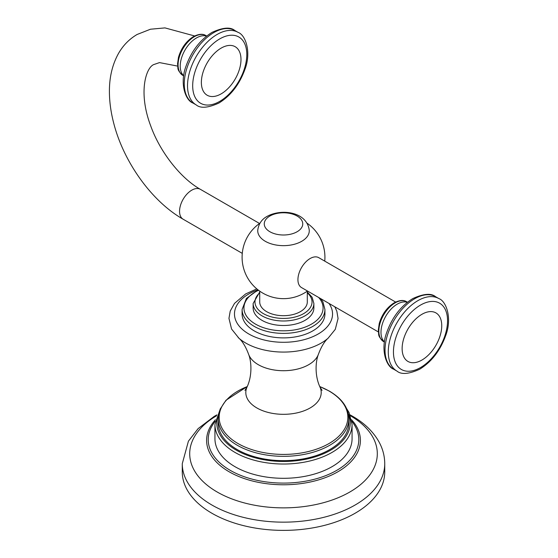 <?xml version="1.0" encoding="UTF-8"?>
<svg xmlns="http://www.w3.org/2000/svg" width="558" height="558" viewBox="0 0 558 558"><rect width="100%" height="100%" fill="white"/><g stroke="black" fill="none" stroke-linecap="round" stroke-linejoin="round"><path stroke-width="0.84" d="M309.265 230.349A25.766 14.878 180 0 1 301.732 241.293A25.766 14.878 180 0 1 273.308 244.439A25.766 14.878 180 0 1 257.747 230.349C258.57 223.946 261.716 219.28 267.184 216.337C281.351 208.483 306.935 211.621 309.265 230.349M395.622 302.052L318.757 257.67A17.256 9.96 120 0 0 310.129 258.528A17.256 9.96 120 0 0 297.93 279.663A17.256 9.96 120 0 0 301.501 287.558L378.366 331.94M259.714 291.143L259.714 301.955A23.792 13.734 180 0 0 266.682 311.671A23.792 13.734 0 0 0 292.615 314.649A23.792 13.734 0 0 0 307.298 301.955L307.298 291.143M313.875 303.461L313.875 307.967A30.369 17.535 0 0 1 295.133 324.17A30.369 17.535 0 0 1 262.03 320.369A30.369 17.535 180 0 1 253.137 307.967L253.137 303.461A30.369 17.535 0 0 0 262.03 315.856A30.369 17.535 0 0 0 295.133 319.657A30.369 17.535 0 0 0 313.875 303.461L312.138 297.281L307.298 292.001M324.923 309.474L324.923 313.98A41.418 23.91 0 0 1 299.353 336.069A41.418 23.91 0 0 1 254.225 330.887A41.418 23.91 180 0 1 242.095 313.98L242.095 309.474A41.418 23.91 0 0 0 254.225 326.381A41.418 23.91 0 0 0 299.353 331.564A41.418 23.91 0 0 0 324.923 309.474L322.887 301.759L320.878 298.746M247.285 386.513L226.011 400.225L220.173 409.07L218.164 418.605L218.164 422.936A65.342 37.728 180 0 0 237.303 449.615A65.342 37.728 0 0 0 308.511 457.79A65.342 37.728 0 0 0 348.848 422.936L348.848 418.605C348.492 407.717 341.984 398.538 329.332 391.088L319.734 386.513M220.375 408.623L214.942 424.443L214.942 438.721A68.564 39.583 180 0 0 235.023 466.711A68.564 39.583 0 0 0 309.746 475.29A68.564 39.583 0 0 0 352.07 438.721L352.07 424.443L349.078 412.571L346.644 408.623M216.867 414.887L214.223 416.38L198.132 428.607L188.416 441.176L182.271 463.705L182.271 471.935A101.235 58.45 180 0 0 211.921 513.262A101.235 58.45 0 0 0 322.252 525.929A101.235 58.45 0 0 0 384.741 471.935L384.741 463.705C384.685 455.788 382.642 448.29 378.617 441.204C372.723 431.125 363.928 422.741 352.231 416.059L350.145 414.887M177.639 66.095L159.504 62.601L154.364 64.365C146.384 66.402 137.693 91.505 150.674 125.794C160.174 152.46 181.092 178.581 200.378 189.322A17.256 9.96 120 0 0 191.75 190.18A17.256 9.96 120 0 0 180.478 205.386A17.256 9.96 120 0 0 183.122 219.21L242.277 253.367M297.114 231.744A19.244 11.111 180 0 1 269.898 231.744A19.244 11.111 180 0 1 269.898 216.03A19.244 11.111 180 0 1 297.114 216.03A19.244 11.111 180 0 1 297.114 231.744M395.113 302.896A23.011 13.28 120 0 0 380.082 323.173A23.011 13.28 120 0 0 383.611 341.608C376.79 335.407 379.266 334.416 378.31 330.113L379.231 323.57C381.951 314.335 386.938 307.416 394.192 302.806C399.514 300.127 403.65 299.779 406.622 301.752A23.011 13.28 120 0 0 395.113 302.896M384.462 341.908A23.011 13.28 -60 0 1 382.621 323.152A23.011 13.28 -60 0 1 397.254 304.131A23.011 13.28 -60 0 1 407.305 302.345M414.636 298.76A41.878 24.175 120 0 0 387.28 335.665A41.878 24.175 120 0 0 393.697 369.215C386.255 366.69 380.096 349.538 386.945 331.912C392.42 317.007 401.042 305.896 412.794 298.579C423.564 293.654 431.153 293.027 435.575 296.689A41.878 24.175 120 0 0 414.636 298.76M396.961 371.098C401.293 374.76 408.888 374.132 419.735 369.208C431.487 361.891 440.102 350.787 445.577 335.888C452.475 318.22 446.212 301.027 438.832 298.572A41.878 24.175 120 0 0 417.893 300.643A41.878 24.175 120 0 0 390.537 337.541A41.878 24.175 120 0 0 396.961 371.098L393.697 369.215M420.495 305.093A38.258 22.09 120 0 0 393.446 351.959A38.258 22.09 120 0 0 420.495 367.576A38.258 22.09 120 0 0 447.551 320.717A38.258 22.09 120 0 0 420.495 305.093M421.939 360.043A28.012 16.175 -60 0 1 402.13 348.604A28.012 16.175 -60 0 1 421.939 314.293A28.012 16.175 -60 0 1 441.748 325.733A28.012 16.175 -60 0 1 421.939 360.043M259.714 292.866A28.528 16.475 0 0 0 263.334 313.603A28.528 16.475 0 0 0 301.557 314.712A28.528 16.475 0 0 0 307.298 292.866M258.5 290.258A39.576 22.85 0 0 0 255.522 324.121A39.576 22.85 0 0 0 306.879 326.409A39.576 22.85 0 0 0 318.646 297.456M257.935 289.825A49.034 28.312 0 0 0 248.833 333.998A49.034 28.312 0 0 0 310.513 337.611A49.034 28.312 0 0 0 329.025 303.447M238.154 337.52A53.394 30.823 0 0 0 238.922 338.211A53.394 30.823 0 0 0 245.757 343.051A53.394 30.823 0 0 0 328.097 338.211L335.281 329.346L338.064 318.513L336.844 311.238L334.821 306.795M328.097 338.211C327.748 338.566 322.949 342.173 318.465 354.149A35.642 20.576 0 0 1 293.857 369.828A35.642 20.576 0 0 1 258.305 364.688A35.642 20.576 180 0 1 248.554 354.149C244.069 342.173 239.27 338.566 238.922 338.211L231.57 329.025L228.954 318.388L230.224 311.092L234.527 303.364L245.639 293.94L256.785 288.891M244.955 390.356L247.075 386.973A37.693 21.762 180 0 0 256.854 407.947A37.693 21.762 0 0 0 302.317 411.413A37.693 21.762 0 0 0 319.943 386.973L322.057 390.356M247.25 386.582A64.344 37.149 0 0 0 238.008 443.54A64.344 37.149 0 0 0 329.004 443.54A64.344 37.149 0 0 0 329.004 391.005A64.344 37.149 0 0 0 319.762 386.582M218.164 418.605A65.342 37.728 0 0 0 237.303 445.284A65.342 37.728 0 0 0 308.511 453.459A65.342 37.728 0 0 0 348.848 418.605M218.645 413.897A66.723 38.523 0 0 0 236.327 450.18A66.723 38.523 0 0 0 316.149 456.535A66.723 38.523 0 0 0 348.366 413.897M214.942 424.443A68.564 39.583 0 0 0 235.023 452.433A68.564 39.583 0 0 0 309.746 461.013A68.564 39.583 0 0 0 352.07 424.443M215.137 421.409A75.295 43.475 0 0 0 230.266 470.359A75.295 43.475 0 0 0 326.57 475.283A75.295 43.475 0 0 0 351.882 421.409M215.402 419.762L213.044 422.594A76.899 44.396 0 0 0 229.129 471.775A76.899 44.396 0 0 0 326.849 477.055A76.899 44.396 0 0 0 353.967 422.594L351.617 419.762M216.518 415.801A93.807 54.161 0 0 0 217.174 492.003A93.807 54.161 0 0 0 349.503 492.198A93.807 54.161 0 0 0 350.501 415.801M182.271 463.705A101.235 58.45 0 0 0 211.921 505.032A101.235 58.45 0 0 0 322.252 517.705A101.235 58.45 0 0 0 384.741 463.705M194.351 36.695A23.011 13.28 120 0 0 179.32 56.972A23.011 13.28 120 0 0 182.85 75.407C176.028 69.206 178.504 68.222 177.542 63.919L178.469 57.369C181.19 48.134 186.177 41.215 193.431 36.605C198.746 33.926 202.889 33.578 205.853 35.559A23.011 13.28 120 0 0 194.351 36.695M183.701 75.714A23.011 13.28 -60 0 1 181.859 56.958A23.011 13.28 -60 0 1 196.493 37.93A23.011 13.28 -60 0 1 206.544 36.144M213.874 32.566A41.878 24.175 120 0 0 186.518 69.464A41.878 24.175 120 0 0 192.935 103.021C185.493 100.489 179.334 83.344 186.184 65.711C191.659 50.806 200.28 39.702 212.033 32.378C222.802 27.454 230.391 26.826 234.813 30.488A41.878 24.175 120 0 0 213.874 32.566M196.193 104.897C200.531 108.566 208.127 107.931 218.973 103.007C230.726 95.697 239.34 84.593 244.816 69.694C251.707 52.027 245.45 34.826 238.071 32.371A41.878 24.175 120 0 0 217.132 34.443A41.878 24.175 120 0 0 189.776 71.347A41.878 24.175 120 0 0 196.193 104.897L192.935 103.021M219.733 38.9A38.258 22.09 120 0 0 192.684 85.758A38.258 22.09 120 0 0 219.733 101.375A38.258 22.09 120 0 0 246.789 54.517A38.258 22.09 120 0 0 219.733 38.9M221.177 93.849A28.012 16.175 -60 0 1 201.368 82.41A28.012 16.175 -60 0 1 221.177 48.1A28.012 16.175 -60 0 1 240.986 59.532A28.012 16.175 -60 0 1 221.177 93.849M259.986 223.158A41.418 41.418 0 0 0 248.505 279.377A41.418 41.418 0 0 0 307.486 291.011M324.742 261.123A41.418 41.418 0 0 0 307.033 223.158M200.378 189.322L259.533 223.479M407.445 302.234L406.622 301.752M384.441 342.082L383.611 341.608M438.832 298.572L435.575 296.689M259.714 292.001L253.137 303.461M258.075 289.93L246.385 298.446L242.095 309.474M318.465 354.149C315.389 361.758 314.761 375.834 319.943 386.973M247.075 386.973C252.258 375.82 251.623 361.744 248.554 354.149M194.637 35.963L164.973 27.9L150.472 29.225L137.108 34.477C129.289 39.074 123.088 45.407 118.491 53.47C112.277 64.693 109.249 77.604 109.417 92.209C109.501 102.121 110.909 112.353 113.644 122.899C123.485 161.806 151.623 201.333 183.122 219.21M206.683 36.033L205.853 35.559M183.673 75.888L182.85 75.407M238.071 32.371L234.813 30.488"/></g></svg>
